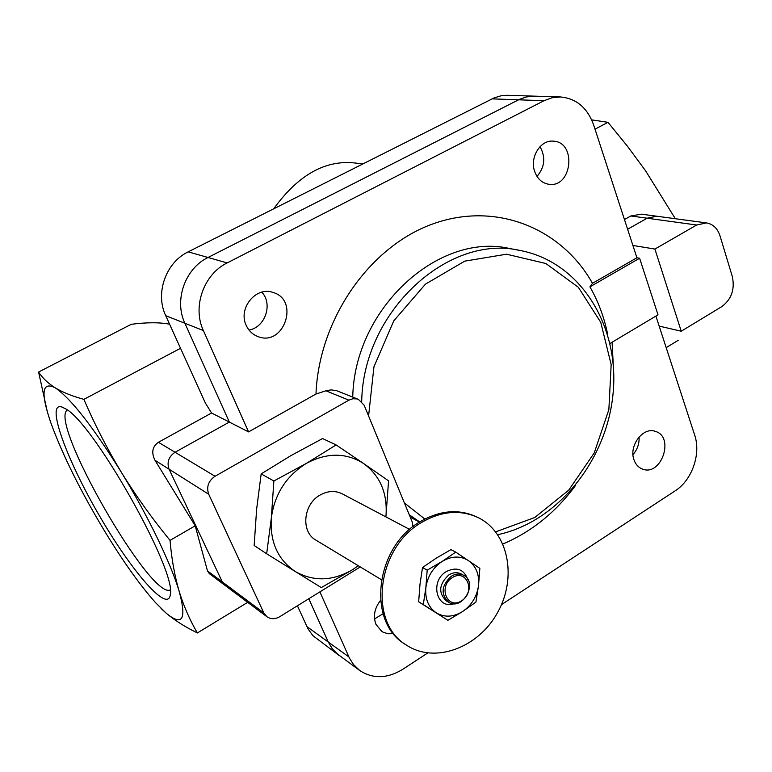 <?xml version="1.0" encoding="UTF-8"?>
<svg xmlns="http://www.w3.org/2000/svg" width="772" height="772" viewBox="0 0 772 772"><rect width="100%" height="100%" fill="white"/><g stroke="black" fill="none" stroke-linecap="round" stroke-linejoin="round"><path stroke-width="1.16" d="M169.589 324.192C159.534 322.271 146.757 322.3 131.269 324.298L38.6 372.036C42.277 377.836 47.787 383.086 55.15 387.795C62.725 392.34 72.298 396.19 83.887 399.365C94.666 424.436 107.183 448.783 121.426 472.406C135.93 495.894 152.132 518.552 170.033 540.381C171.606 558.957 174.655 575.96 179.191 591.41C183.968 606.705 190.028 620.543 197.4 632.943C185.126 626.98 174.655 620.341 165.99 613.007L161.02 608.413M355.352 163.037L362.83 163.925M273.742 208.778C298.281 174.848 325.485 159.592 355.323 163.027M624.461 219.547L630.83 215.967L641.426 214.162L656.74 216.218L647.158 218.206L627.617 229.245L647.158 218.206L656.74 216.218L706.505 222.915L696.672 225.009L654.907 249.057L681.232 331.217L721.791 306.619C731.499 299.324 735.012 289.288 732.319 276.53L720.006 235.846C717.526 228.396 713.019 224.083 706.505 222.915M595.019 129.175L607.979 122.314L627.395 146.159L645.556 170.766L675.336 218.727M666.188 347.632L678.183 340.336M654.907 249.057L632.895 245.448L593.61 124.871C587.328 107.665 576.221 98.353 560.298 96.954L506.625 95.284L500.912 95.834L494.196 97.861L188.194 251.855C165.797 262.48 154.94 293.321 165.739 315.7L205.391 403.061L211.567 413.001L158.414 442.279C152.306 446.612 151.167 452.614 154.998 460.295L195.2 525.809L170.033 540.381M180.532 348.278L83.887 399.365M195.2 525.809L207.475 570.865L209.337 573.654L225.25 585.562L222.297 581.914L225.25 585.562L266.88 616.712C270.798 619.337 275.073 619.337 279.705 616.722L360.273 566.928M247.677 602.343L197.4 632.943M591.68 119.872L607.979 122.314M51.319 424.137L50.846 422.805L51.319 424.137C63.034 455.827 80.742 491.397 104.452 530.846C122.989 561.302 140.012 585.234 155.539 602.642L165.99 613.007C182.453 626.758 186.853 619.549 179.191 591.41C171.056 563.753 147.761 515.387 121.426 472.406C92.862 426.53 70.773 398.323 55.15 387.795C41.968 381.136 40.53 392.803 50.846 422.815M47.372 411.978L38.6 372.036M65.456 408.735C93.171 422.554 176.402 570.074 170.351 594.189C168.75 614.28 132.002 572.023 99.665 516.159C67.087 460.537 45.857 403.187 61.229 406.757L65.456 408.735M170.236 589.876C150.994 600.491 48.925 422.786 67.135 410.135L67.135 410.135M297.413 605.779L307.941 628.765L312.892 635.655L338.956 655.36L332.819 649.493L328.283 642.034L332.066 648.519L336.148 653.064L359.723 670.511C372.963 679.099 387.283 678.713 402.695 669.353L427.678 652.987M413.02 526.658L412.151 521.785L364.172 405.252L358.382 399.356L357.079 398.931L352.939 398.738L348.867 400.166L215.041 476.266C208.334 480.956 206.23 486.958 208.72 494.263L169.097 469.212L222.297 581.914L169.097 469.212C166.684 462.293 168.672 456.648 175.051 452.267C168.672 456.648 166.684 462.293 169.097 469.212L154.998 460.295M308.8 598.734L328.283 642.034L308.8 598.734M492.034 98.864L518.543 99.81L526.427 96.934L534.562 96.143L526.427 96.934L519.633 99.27L208.025 257.481C185.068 268.463 173.883 300.25 184.894 323.256L229.342 422.081L175.051 452.267L229.342 422.081L211.567 413.001M455.75 552.125L450.973 549.616L436.19 558.195L422.516 567.526L419.987 584.327L418.665 601.774L447.905 620.312L423.297 604.572L425.854 587.743L427.186 570.151L442.144 561.437L455.75 552.125L479.856 568.356L478.515 585.62L475.899 602.121L462.582 611.549L447.905 620.312M385.894 516.883L385.932 516.526C387.776 493.704 380.403 476.073 363.815 463.654L336.119 444.933L306.378 463.374L273.877 480.995L271.319 518.147L266.668 553.785L295.377 571.589C313.673 581.808 332.722 581.181 352.514 569.707L358.276 565.722M385.932 516.526L388.557 480.85L363.815 463.654C346.203 452.488 327.058 452.402 306.378 463.374C286.219 475.967 274.533 494.225 271.319 518.147C269.833 541.992 277.852 559.806 295.377 571.589L321.287 587.579L352.514 569.707M409.662 529.428L342.266 493.848C335.183 490.384 327.801 490.78 320.119 495.035C303.155 504.193 300.636 531.889 315.902 540.12L381.378 579.685M477.665 517.356L476.131 516.632C458.346 508.68 439.673 510.379 420.113 521.718C375.356 546.914 366.565 621.711 404.982 644.137L406.41 645.083C434.983 664.2 478.592 647.65 497.728 612.273C517.394 577.195 508.352 531.802 477.665 517.356C459.861 509.404 441.169 511.103 421.58 522.47C376.765 547.715 367.954 622.628 406.41 645.083M266.668 553.785L254.162 545.486L256.632 509.173L261.168 473.892L291.073 455.528L322.59 438.554L336.119 444.933M273.877 480.995L261.168 473.892M319.888 591.883L349.436 658.101L353.489 664.528L359.723 670.511M501.472 604.64L675.143 490.857C692.011 480.242 701.208 453.955 694.665 435.07L655.901 316.076M681.232 331.217L659.172 326.102M380.5 600.462C374.478 608.239 372.972 616.23 375.983 624.413L381.715 631.371L383.192 632.229L388.113 633.764L393.469 633.638M374.545 618.912L383.086 613.769M634.034 459.958C635.684 464.503 638.473 467.523 642.401 469.038C661.228 476.816 674.989 436.855 655.36 431.384C643.066 426.53 628.495 445.946 634.034 459.958M632.992 454.621C637.392 449.545 639.419 443.659 639.071 436.962M560.298 96.954L552.028 97.764L544.009 100.717L518.543 99.81L208.025 257.481C185.068 268.463 173.883 300.25 184.894 323.256L229.342 422.081L248.565 431.895L315.98 394.029L326.788 390.516L331.246 389.908L336.611 390.661L358.382 399.356M544.009 100.717L227.161 262.924C203.683 274.253 192.189 306.938 203.383 330.551L248.565 431.895M609.996 343.482L658.014 314.822L639.612 258.234L636.91 257.761L632.895 245.448M246.152 325.244C248.623 330.686 252.502 334.44 257.809 336.515C283.971 347.332 300.115 299.719 272.777 292.376C255.937 286.238 237.901 308.366 246.152 325.244M248.999 330.03C265.163 327.463 273.105 304.043 261.833 292.163M534.764 171.751C537.544 179.056 542.272 183.234 548.94 184.296C572.11 188.011 576.935 142.019 553.36 141.16C540.448 139.568 529.37 157.72 534.764 171.751M537.003 176.421C544.82 167.177 545.823 157.247 540.024 146.651M639.612 258.234L589.914 286.856L592.481 283.314L636.91 257.761M607.815 335.087C604.36 317.697 598.396 301.62 589.914 286.856M502.939 543.99C531.725 531.696 555.965 512.116 575.651 485.26M613.759 374.034L612.08 342.237M592.481 283.314C561.707 228.415 496.386 201.116 433.121 223.822C369.913 246.2 318.942 318.817 315.98 394.029M410.193 517.047L419.476 522.113M497.757 534.678C558.069 521.853 607.11 459.842 613.122 393.016C619.559 326.286 580.833 262.084 520.222 250.504L509.925 248.574C438.901 231.822 354.454 308.105 352.746 397.078M208.72 494.263L263.812 612.9L266.88 616.712M418.665 601.774L423.297 604.572M422.516 567.526L427.186 570.151M452.247 577.62C437.743 586.768 447.422 610.198 461.666 600.77C475.967 591.709 466.616 568.375 452.247 577.62M451.234 576.279C441.372 585.523 440.522 594.189 448.677 602.276C462.553 611.173 478.408 582.571 463.673 575.323C459.736 573.345 455.586 573.664 451.234 576.279M463.673 575.323L461.231 573.992C457.304 572.023 453.164 572.332 448.812 574.937C438.978 584.153 438.129 592.799 446.274 600.867L448.677 602.276M467.716 579.241C463.731 569.138 456.59 566.58 446.284 571.579C429.473 581.277 436.643 610.034 454.11 603.714M462.582 611.549C471.576 605.296 476.893 596.65 478.515 585.62C479.489 574.6 476.15 566.262 468.507 560.626C460.411 555.628 451.62 555.908 442.144 561.437C432.918 567.681 427.485 576.452 425.854 587.743C424.947 598.995 428.431 607.361 436.286 612.852C444.537 617.629 453.299 617.195 462.582 611.549M630.83 215.967L696.672 225.009M207.475 570.865L263.812 612.9M306.841 626.546L348.886 656.924M188.194 251.855L227.161 262.924M165.739 315.7L203.383 330.551M158.414 442.279L215.041 476.266M404.383 502.929L424.832 519.045M495.682 531.86L534.793 517.491L568.742 490.143L594.228 452.923L608.857 409.652L611.173 364.625L600.761 322.349L578.344 287.29L545.862 263.513L506.548 254.2L464.734 261.139L425.449 284.144L393.778 320.853L373.947 366.768L368.591 415.983M409.247 514.75L419.717 521.959M520.222 250.504C448.493 233.53 363.043 311.348 361.701 401.546M348.867 400.166L325.919 390.777M62.078 407.008L61.229 406.757"/></g></svg>
